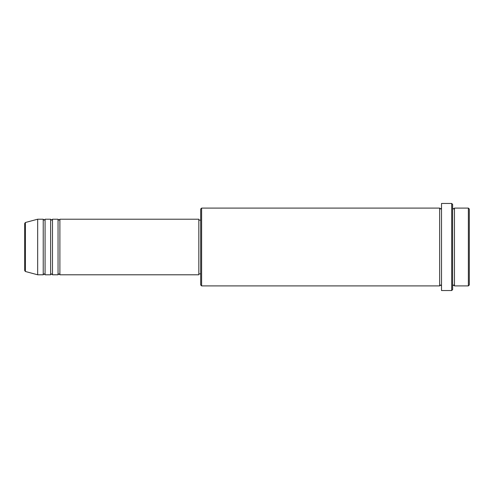 <?xml version="1.0" encoding="UTF-8"?>
<svg xmlns="http://www.w3.org/2000/svg" width="494" height="494" viewBox="0 0 494 494"><rect width="100%" height="100%" fill="white"/><g stroke="black" fill="none" stroke-linecap="round" stroke-linejoin="round"><path stroke-width="0.74" d="M24.7 247L24.7 270.601L24.7 223.399L25.385 222.504L25.385 271.496L24.7 270.601M59.898 219.213L59.898 274.788L198.835 274.788L198.835 219.213L59.898 219.213L58.971 220.139L58.045 219.213L58.045 274.788L52.488 274.788L52.488 219.213L58.045 219.213M50.635 219.213L50.635 274.788L45.078 274.788L45.078 219.213L50.635 219.213L51.561 220.139L52.488 219.213M43.225 219.213L43.225 274.788L37.668 274.788L37.668 219.213L43.225 219.213L44.151 220.139L45.078 219.213M468.374 208.098L469.3 209.024L469.3 284.976L468.374 285.903L468.374 208.098L454.48 208.098L454.48 285.903L468.374 285.903M201.614 285.903L200.688 284.976L200.688 209.024L201.614 208.098L201.614 285.903L439.66 285.903L439.66 208.098L440.586 209.024L441.513 208.098M451.701 203.466L452.628 204.393L452.628 289.608L451.701 290.534L451.701 203.466L441.513 203.466L441.513 290.534L451.701 290.534M452.628 208.098L453.554 209.024L454.48 208.098M198.835 273.861L200.688 273.861M25.385 271.496L37.668 274.788M25.385 222.504L37.668 219.213M201.614 208.098L439.66 208.098M198.835 220.139L200.688 220.139M439.66 285.903L440.586 284.976L441.513 285.903M454.48 285.903L453.554 284.976L452.628 285.903M45.078 274.788L44.151 273.861L43.225 274.788M52.488 274.788L51.561 273.861L50.635 274.788M59.898 274.788L58.971 273.861L58.045 274.788"/></g></svg>
